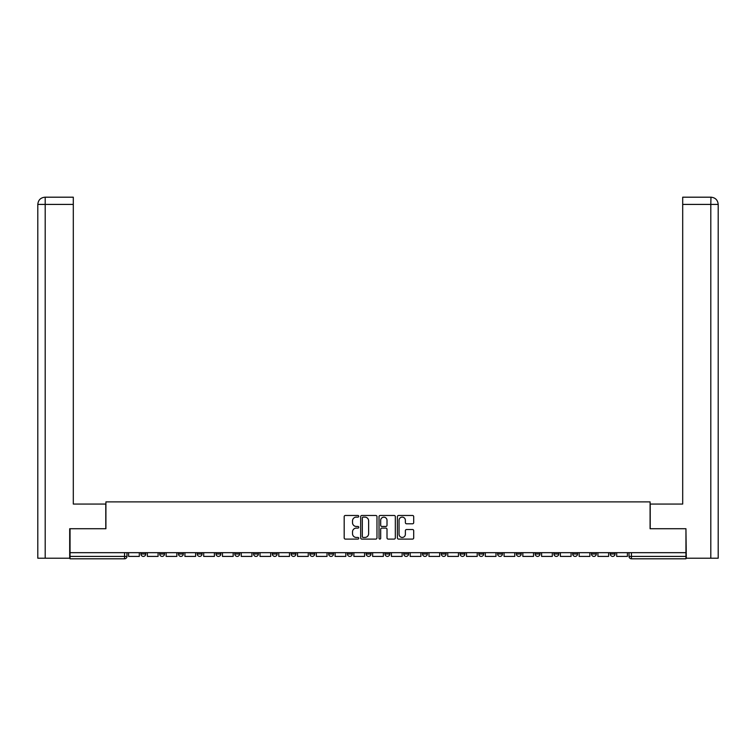 <?xml version="1.0" encoding="UTF-8"?>
<svg xmlns="http://www.w3.org/2000/svg" width="756" height="756" viewBox="0 0 756 756"><rect width="100%" height="100%" fill="white"/><g stroke="black" fill="none" stroke-linecap="round" stroke-linejoin="round"><path stroke-width="1.13" d="M358.75 516.291A0.822 0.822 0 0 0 357.919 515.469L345.369 515.469A1.181 1.181 0 0 0 344.188 516.65L344.188 537.913A1.181 1.181 0 0 0 345.369 539.094L357.919 539.094A0.822 0.822 0 0 0 358.75 538.263A0.822 0.822 0 0 0 357.919 537.44L356.293 537.44A3.78 3.78 0 0 1 352.513 533.66L352.513 531.884A3.78 3.78 0 0 1 356.293 528.104L357.919 528.104A0.822 0.822 0 0 0 358.75 527.282A0.822 0.822 0 0 0 357.919 526.45L356.293 526.45A3.78 3.78 0 0 1 352.513 522.67L352.513 520.903A3.78 3.78 0 0 1 356.293 517.123L357.919 517.123A0.822 0.822 0 0 0 358.75 516.291M610.253 553.997L610.253 552.674L610.253 553.997A2.41 2.41 0 0 0 612.662 556.407A2.41 2.41 0 0 1 610.253 553.997L615.072 553.997A2.41 2.41 0 0 1 612.662 556.407A2.41 2.41 0 0 0 615.072 553.997L615.072 552.674M591.485 552.674L591.485 553.997L596.295 553.997A2.41 2.41 0 0 1 593.885 556.407A2.41 2.41 0 0 1 591.485 553.997L591.485 552.674M516.386 553.997L516.386 552.674L516.386 553.997A2.41 2.41 0 0 0 518.796 556.407A2.41 2.41 0 0 1 516.386 553.997L521.205 553.997A2.41 2.41 0 0 1 518.796 556.407A2.41 2.41 0 0 0 521.205 553.997L521.205 552.674L521.205 553.997M347.429 552.674L347.429 553.997L352.249 553.997A2.41 2.41 0 0 1 349.839 556.407A2.41 2.41 0 0 1 347.429 553.997L347.429 552.674M291.117 552.674L291.117 553.997L295.927 553.997A2.41 2.41 0 0 1 293.517 556.407A2.41 2.41 0 0 1 291.117 553.997L291.117 552.674M253.572 552.674L253.572 553.997L258.382 553.997A2.41 2.41 0 0 1 255.972 556.407A2.41 2.41 0 0 1 253.572 553.997L253.572 552.674M234.795 552.674L234.795 553.997L239.614 553.997A2.41 2.41 0 0 1 237.204 556.407A2.41 2.41 0 0 1 234.795 553.997L234.795 552.674M197.25 552.674L197.25 553.997L202.06 553.997A2.41 2.41 0 0 1 199.66 556.407A2.41 2.41 0 0 1 197.25 553.997L197.25 552.674M412.521 523.795A1.181 1.181 0 0 0 413.702 522.613L413.702 516.65A1.181 1.181 0 0 0 412.521 515.469L398.582 515.469A1.181 1.181 0 0 0 397.401 516.65L397.401 537.913A1.181 1.181 0 0 0 398.582 539.094L412.521 539.094A1.181 1.181 0 0 0 413.702 537.913L413.702 530.703A1.181 1.181 0 0 0 412.521 529.521L406.558 529.521A1.181 1.181 0 0 0 405.377 530.703L405.377 534.284A3.156 3.156 0 0 1 402.211 537.44A3.156 3.156 0 0 1 399.055 534.284L399.055 520.279A3.156 3.156 0 0 1 402.211 517.123A3.156 3.156 0 0 1 405.377 520.279L405.377 522.613A1.181 1.181 0 0 0 406.558 523.795L412.521 523.795M45.199 558.212L37.8 558.212L37.8 204.413C38.235 200.028 40.635 197.618 45.01 197.193L73.304 197.193L73.304 204.413L45.199 204.413L45.199 558.212L69.694 558.212L69.694 528.727L105.916 528.727L105.916 501.889L650.084 501.889L650.084 528.727L685.947 528.727L685.947 552.674L70.053 552.674L70.053 556.407L126.97 556.407L126.97 552.674L126.97 556.407A2.41 2.41 0 0 1 124.56 558.807L70.053 558.807L70.053 556.407M70.053 528.727L70.053 552.674M376.97 516.65A1.181 1.181 0 0 0 375.789 515.469L361.85 515.469A1.181 1.181 0 0 0 360.669 516.65L360.669 537.913A1.181 1.181 0 0 0 361.85 539.094L375.789 539.094A1.181 1.181 0 0 0 376.97 537.913L376.97 516.65M380.211 515.469L394.15 515.469A1.181 1.181 0 0 1 395.331 516.65L395.331 537.913A1.181 1.181 0 0 1 394.15 539.094L388.187 539.094A1.181 1.181 0 0 1 387.006 537.913L387.006 529.285A1.181 1.181 0 0 0 385.825 528.104L381.865 528.104A1.181 1.181 0 0 0 380.684 529.285L380.684 538.263A0.822 0.822 0 0 1 379.862 539.094A0.822 0.822 0 0 1 379.03 538.263L379.03 516.65A1.181 1.181 0 0 1 380.211 515.469M629.03 552.674L629.03 556.407L685.947 556.407L685.947 558.807L631.44 558.807A2.41 2.41 0 0 1 629.03 556.407L629.03 552.674M685.947 552.674L685.947 556.407M596.295 552.674L596.295 553.997L596.295 552.674M572.708 552.674L572.708 553.997L577.527 553.997L577.527 552.674L577.527 553.997A2.41 2.41 0 0 1 575.118 556.407A2.41 2.41 0 0 1 572.708 553.997A2.41 2.41 0 0 0 575.118 556.407M558.75 552.674L558.75 553.997A2.41 2.41 0 0 1 556.34 556.407A2.41 2.41 0 0 1 553.94 553.997L558.75 553.997M553.94 552.674L553.94 553.997M535.163 552.674L535.163 553.997L539.973 553.997L539.973 552.674L539.973 553.997A2.41 2.41 0 0 1 537.573 556.407A2.41 2.41 0 0 1 535.163 553.997A2.41 2.41 0 0 0 537.573 556.407M497.618 552.674L497.618 553.997L502.428 553.997L502.428 552.674L502.428 553.997A2.41 2.41 0 0 1 500.028 556.407A2.41 2.41 0 0 1 497.618 553.997A2.41 2.41 0 0 0 500.028 556.407M483.66 553.997L483.66 552.674L483.66 553.997A2.41 2.41 0 0 1 481.251 556.407A2.41 2.41 0 0 1 478.841 553.997L483.66 553.997A2.41 2.41 0 0 1 481.251 556.407M478.841 552.674L478.841 553.997M464.883 552.674L464.883 553.997A2.41 2.41 0 0 1 462.483 556.407A2.41 2.41 0 0 1 460.073 553.997L464.883 553.997A2.41 2.41 0 0 1 462.483 556.407M460.073 552.674L460.073 553.997M446.116 552.674L446.116 553.997A2.41 2.41 0 0 1 443.706 556.407A2.41 2.41 0 0 1 441.296 553.997L446.116 553.997M441.296 552.674L441.296 553.997M427.338 552.674L427.338 553.997A2.41 2.41 0 0 1 424.929 556.407A2.41 2.41 0 0 1 422.528 553.997L427.338 553.997M422.528 552.674L422.528 553.997M408.571 552.674L408.571 553.997A2.41 2.41 0 0 1 406.161 556.407A2.41 2.41 0 0 1 403.751 553.997L408.571 553.997M403.751 552.674L403.751 553.997M389.794 552.674L389.794 553.997A2.41 2.41 0 0 1 387.384 556.407A2.41 2.41 0 0 1 384.984 553.997A2.41 2.41 0 0 0 387.384 556.407M384.984 552.674L384.984 553.997L389.794 553.997M371.016 552.674L371.016 553.997A2.41 2.41 0 0 1 368.616 556.407A2.41 2.41 0 0 1 366.206 553.997A2.41 2.41 0 0 0 368.616 556.407M366.206 552.674L366.206 553.997L371.016 553.997M352.249 552.674L352.249 553.997A2.41 2.41 0 0 1 349.839 556.407M333.472 552.674L333.472 553.997A2.41 2.41 0 0 1 331.071 556.407A2.41 2.41 0 0 1 328.662 553.997L333.472 553.997M328.662 552.674L328.662 553.997M314.704 552.674L314.704 553.997A2.41 2.41 0 0 1 312.294 556.407A2.41 2.41 0 0 1 309.884 553.997L314.704 553.997L314.704 552.674M309.884 552.674L309.884 553.997M295.927 552.674L295.927 553.997M277.159 552.674L277.159 553.997A2.41 2.41 0 0 1 274.749 556.407A2.41 2.41 0 0 1 272.34 553.997L277.159 553.997L277.159 552.674M272.34 552.674L272.34 553.997M258.382 552.674L258.382 553.997L258.382 552.674M239.614 553.997L239.614 552.674L239.614 553.997A2.41 2.41 0 0 1 237.204 556.407M220.837 552.674L220.837 553.997A2.41 2.41 0 0 1 218.427 556.407A2.41 2.41 0 0 1 216.027 553.997A2.41 2.41 0 0 0 218.427 556.407A2.41 2.41 0 0 0 220.837 553.997L220.837 552.674M216.027 552.674L216.027 553.997L220.837 553.997M202.06 552.674L202.06 553.997M183.292 552.674L183.292 553.997A2.41 2.41 0 0 1 180.882 556.407A2.41 2.41 0 0 1 178.473 553.997A2.41 2.41 0 0 0 180.882 556.407A2.41 2.41 0 0 0 183.292 553.997L178.473 553.997L178.473 552.674M159.705 552.674L159.705 553.997L164.515 553.997L164.515 552.674L164.515 553.997A2.41 2.41 0 0 1 162.115 556.407A2.41 2.41 0 0 1 159.705 553.997A2.41 2.41 0 0 0 162.115 556.407M140.928 552.674L140.928 553.997L145.747 553.997L145.747 552.674L145.747 553.997A2.41 2.41 0 0 1 143.338 556.407A2.41 2.41 0 0 1 140.928 553.997A2.41 2.41 0 0 0 143.338 556.407M124.56 552.674L124.56 558.807A2.41 2.41 0 0 0 126.97 556.407M363.145 517.123A0.822 0.822 0 0 0 362.322 517.945L362.322 536.609A0.822 0.822 0 0 0 363.145 537.44L364.855 537.44A3.78 3.78 0 0 0 368.635 533.66L368.635 520.903A3.78 3.78 0 0 0 364.855 517.123L363.145 517.123M387.006 520.345A3.156 3.156 0 0 0 383.85 517.18A3.156 3.156 0 0 0 380.684 520.345L380.684 525.269A1.181 1.181 0 0 0 381.865 526.45L385.825 526.45A1.181 1.181 0 0 0 387.006 525.269L387.006 520.345M139.302 552.674L139.302 556.407L128.596 556.407L128.596 552.674M105.793 528.727L105.793 504.054L73.304 504.054L73.304 204.413M45.02 197.193C40.626 197.618 38.225 200.028 37.8 204.413L37.8 486.004L37.8 204.413L45.199 204.413L45.199 197.193L73.304 197.193M650.207 528.727L650.207 504.054L682.696 504.054L682.696 197.193L710.971 197.193L710.801 204.413L682.696 204.413M718.2 486.004L718.2 204.413L718.2 558.212L686.306 558.212L685.947 528.727M710.801 558.212L710.801 204.413L718.2 204.413C717.765 200.028 715.365 197.618 710.99 197.193M158.08 552.674L158.08 556.407L147.373 556.407L147.373 552.674M176.857 552.674L176.857 556.407L166.14 556.407L166.14 552.674M195.624 552.674L195.624 556.407L184.918 556.407L184.918 552.674M214.402 552.674L214.402 556.407L203.685 556.407L203.685 552.674M233.169 552.674L233.169 556.407L222.462 556.407L222.462 552.674M251.946 552.674L251.946 556.407L241.23 556.407L241.23 552.674M270.714 552.674L270.714 556.407L260.007 556.407L260.007 552.674M289.491 552.674L289.491 556.407L278.784 556.407L278.784 552.674M308.259 552.674L308.259 556.407L297.552 556.407L297.552 552.674M327.036 552.674L327.036 556.407L316.329 556.407L316.329 552.674M345.813 552.674L345.813 556.407L335.097 556.407L335.097 552.674M364.581 552.674L364.581 556.407L353.874 556.407L353.874 552.674M383.358 552.674L383.358 556.407L372.642 556.407L372.642 552.674M402.126 552.674L402.126 556.407L391.419 556.407L391.419 552.674M420.903 552.674L420.903 556.407L410.187 556.407L410.187 552.674M439.671 552.674L439.671 556.407L428.964 556.407L428.964 552.674M458.448 552.674L458.448 556.407L447.741 556.407L447.741 552.674M477.216 552.674L477.216 556.407L466.509 556.407L466.509 552.674M495.993 552.674L495.993 556.407L485.286 556.407L485.286 552.674M514.77 552.674L514.77 556.407L504.054 556.407L504.054 552.674M533.538 552.674L533.538 556.407L522.831 556.407L522.831 552.674M552.315 552.674L552.315 556.407L541.598 556.407L541.598 552.674M571.082 552.674L571.082 556.407L560.376 556.407L560.376 552.674M589.86 552.674L589.86 556.407L579.143 556.407L579.143 552.674M608.627 552.674L608.627 556.407L597.92 556.407L597.92 552.674M627.404 552.674L627.404 556.407L616.698 556.407L616.698 552.674M631.44 552.674L631.44 558.807M37.8 204.413L37.8 486.004"/></g></svg>

